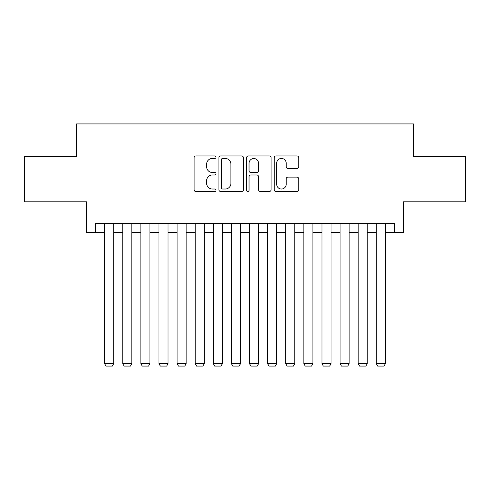 <?xml version="1.0" encoding="UTF-8"?>
<svg xmlns="http://www.w3.org/2000/svg" width="490" height="490" viewBox="0 0 490 490"><rect width="100%" height="100%" fill="white"/><g stroke="black" fill="none" stroke-linecap="round" stroke-linejoin="round"><path stroke-width="0.73" d="M216.023 157.198A1.243 1.243 0 0 0 214.779 155.955L195.89 155.955A1.776 1.776 0 0 0 194.114 157.737L194.114 189.734A1.776 1.776 0 0 0 195.89 191.51L214.779 191.51A1.243 1.243 0 0 0 216.023 190.267A1.243 1.243 0 0 0 214.779 189.024L212.335 189.024A5.69 5.69 0 0 1 206.645 183.334L206.645 180.669A5.69 5.69 0 0 1 212.335 174.979L214.779 174.979A1.243 1.243 0 0 0 216.023 173.736A1.243 1.243 0 0 0 214.779 172.492L212.335 172.492A5.69 5.69 0 0 1 206.645 166.802L206.645 164.132A5.69 5.69 0 0 1 212.335 158.448L214.779 158.448A1.243 1.243 0 0 0 216.023 157.198M296.952 168.487A1.776 1.776 0 0 0 298.729 166.71L298.729 157.737A1.776 1.776 0 0 0 296.952 155.955L275.974 155.955A1.776 1.776 0 0 0 274.198 157.737L274.198 189.734A1.776 1.776 0 0 0 275.974 191.51L296.952 191.51A1.776 1.776 0 0 0 298.729 189.734L298.729 178.887A1.776 1.776 0 0 0 296.952 177.111L287.973 177.111A1.776 1.776 0 0 0 286.197 178.887L286.197 184.264A4.753 4.753 0 0 1 281.444 189.024A4.753 4.753 0 0 1 276.685 184.264L276.685 163.201A4.753 4.753 0 0 1 281.444 158.448A4.753 4.753 0 0 1 286.197 163.201L286.197 166.71A1.776 1.776 0 0 0 287.973 168.487L296.952 168.487M95.587 232.597L95.587 223.538L394.413 223.538L394.413 232.597L403.472 232.597L403.472 201.807L465.5 201.807L465.5 156.531L413.431 156.531L413.431 123.927L76.569 123.927L76.569 156.531L24.5 156.531L24.5 201.807L86.528 201.807L86.528 232.597L104.64 232.597M243.444 157.737A1.776 1.776 0 0 0 241.668 155.955L220.69 155.955A1.776 1.776 0 0 0 218.914 157.737L218.914 189.734A1.776 1.776 0 0 0 220.69 191.51L241.668 191.51A1.776 1.776 0 0 0 243.444 189.734L243.444 157.737M248.332 155.955L269.31 155.955A1.776 1.776 0 0 1 271.086 157.737L271.086 189.734A1.776 1.776 0 0 1 269.31 191.51L260.331 191.51A1.776 1.776 0 0 1 258.555 189.734L258.555 176.755A1.776 1.776 0 0 0 256.778 174.979L250.825 174.979A1.776 1.776 0 0 0 249.043 176.755L249.043 190.267A1.243 1.243 0 0 1 247.799 191.51A1.243 1.243 0 0 1 246.556 190.267L246.556 157.737A1.776 1.776 0 0 1 248.332 155.955M113.698 232.597L122.751 232.597M131.81 232.597L140.863 232.597M149.916 232.597L158.974 232.597M168.027 232.597L177.086 232.597M186.139 232.597L195.198 232.597M204.25 232.597L213.303 232.597M222.362 232.597L231.415 232.597M240.474 232.597L249.526 232.597M258.585 232.597L267.638 232.597M276.697 232.597L285.75 232.597M294.802 232.597L303.861 232.597M312.914 232.597L321.973 232.597M331.026 232.597L340.085 232.597M349.137 232.597L358.19 232.597M367.249 232.597L376.302 232.597M385.361 232.597L394.413 232.597M222.644 158.448A1.243 1.243 0 0 0 221.4 159.691L221.4 187.78A1.243 1.243 0 0 0 222.644 189.024L225.222 189.024A5.69 5.69 0 0 0 230.913 183.334L230.913 164.132A5.69 5.69 0 0 0 225.222 158.448L222.644 158.448M258.555 163.293A4.753 4.753 0 0 0 253.802 158.533A4.753 4.753 0 0 0 249.043 163.293L249.043 170.71A1.776 1.776 0 0 0 250.825 172.492L256.778 172.492A1.776 1.776 0 0 0 258.555 170.71L258.555 163.293M113.698 223.538L113.698 363.715L104.64 363.715L104.64 223.538M113.698 363.715L112.339 366.073L105.999 366.073L104.64 363.715M131.81 223.538L131.81 363.715L122.751 363.715L122.751 223.538M131.81 363.715L130.45 366.073L124.111 366.073L122.751 363.715M149.916 223.538L149.916 363.715L140.863 363.715L140.863 223.538M149.916 363.715L148.562 366.073L142.222 366.073L140.863 363.715M168.027 223.538L168.027 363.715L158.974 363.715L158.974 223.538M168.027 363.715L166.667 366.073L160.334 366.073L158.974 363.715M186.139 223.538L186.139 363.715L177.086 363.715L177.086 223.538M186.139 363.715L184.779 366.073L178.44 366.073L177.086 363.715M204.25 223.538L204.25 363.715L195.198 363.715L195.198 223.538M204.25 363.715L202.891 366.073L196.551 366.073L195.198 363.715M222.362 223.538L222.362 363.715L213.303 363.715L213.303 223.538M222.362 363.715L221.002 366.073L214.663 366.073L213.303 363.715M240.474 223.538L240.474 363.715L231.415 363.715L231.415 223.538M240.474 363.715L239.114 366.073L232.775 366.073L231.415 363.715M258.585 223.538L258.585 363.715L249.526 363.715L249.526 223.538M258.585 363.715L257.226 366.073L250.886 366.073L249.526 363.715M276.697 223.538L276.697 363.715L267.638 363.715L267.638 223.538M276.697 363.715L275.337 366.073L268.998 366.073L267.638 363.715M294.802 223.538L294.802 363.715L285.75 363.715L285.75 223.538M294.802 363.715L293.449 366.073L287.109 366.073L285.75 363.715M312.914 223.538L312.914 363.715L303.861 363.715L303.861 223.538M312.914 363.715L311.56 366.073L305.221 366.073L303.861 363.715M331.026 223.538L331.026 363.715L321.973 363.715L321.973 223.538M331.026 363.715L329.666 366.073L323.333 366.073L321.973 363.715M349.137 223.538L349.137 363.715L340.085 363.715L340.085 223.538M349.137 363.715L347.777 366.073L341.438 366.073L340.085 363.715M367.249 223.538L367.249 363.715L358.19 363.715L358.19 223.538M367.249 363.715L365.889 366.073L359.55 366.073L358.19 363.715M385.361 223.538L385.361 363.715L376.302 363.715L376.302 223.538M385.361 363.715L384.001 366.073L377.661 366.073L376.302 363.715"/></g></svg>
